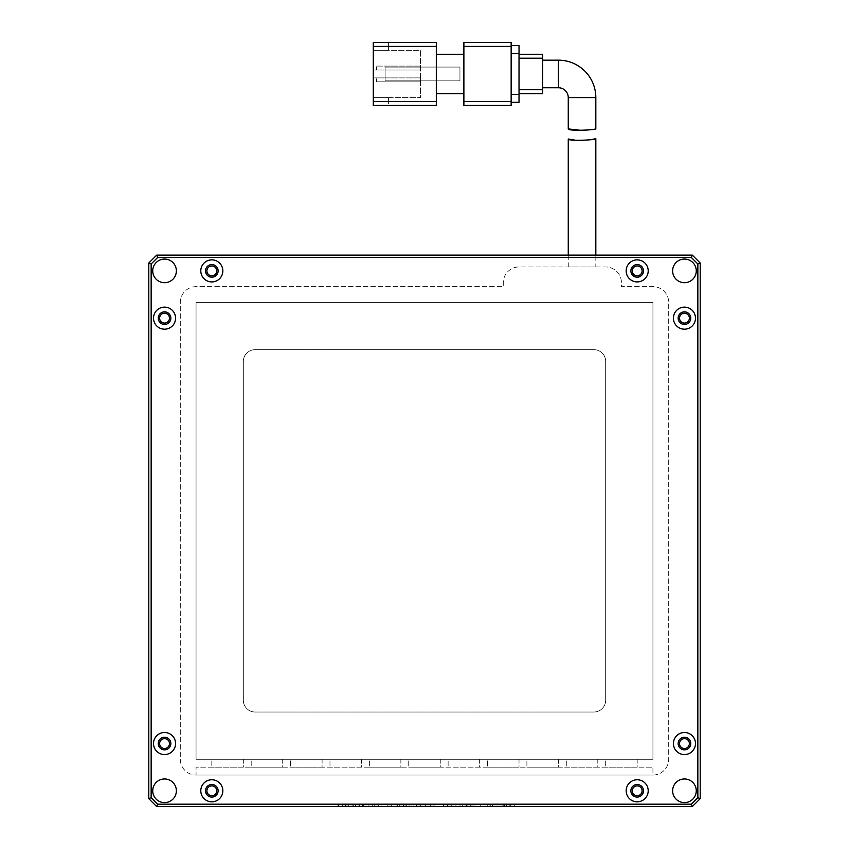 <?xml version="1.0" encoding="UTF-8"?>
<svg xmlns="http://www.w3.org/2000/svg" width="849" height="849" viewBox="0 0 849 849"><rect width="100%" height="100%" fill="white"/><g stroke="black" fill="none" stroke-linecap="round" stroke-linejoin="round"><path stroke-width="0.64" stroke-dasharray="4.25 3.18" d="M205.511 790.79A6.304 6.304 0 0 0 211.815 797.094A6.304 6.304 0 0 0 218.119 790.79A6.304 6.304 0 0 0 211.815 784.497A6.304 6.304 0 0 0 205.511 790.79A6.304 6.304 0 0 0 211.815 797.094A6.304 6.304 0 0 0 218.119 790.79A6.304 6.304 0 0 0 211.815 784.497A6.304 6.304 0 0 0 205.511 790.79A6.304 6.304 0 0 0 211.815 797.094A6.304 6.304 0 0 0 218.119 790.79A6.304 6.304 0 0 0 211.815 784.497A6.304 6.304 0 0 0 205.511 790.79M672.631 270.895A11.812 11.812 0 0 0 684.453 282.706A11.812 11.812 0 0 0 696.265 270.895A11.812 11.812 0 0 0 684.453 259.072A11.812 11.812 0 0 0 672.631 270.895A11.812 11.812 0 0 0 684.453 282.706A11.812 11.812 0 0 0 696.265 270.895A11.812 11.812 0 0 1 684.453 282.706A11.812 11.812 0 0 1 672.631 270.895A11.812 11.812 0 0 1 684.453 259.072A11.812 11.812 0 0 1 696.265 270.895A11.812 11.812 0 0 0 684.453 259.072A11.812 11.812 0 0 0 672.631 270.895M672.631 790.79A11.812 11.812 0 0 0 684.453 802.613A11.812 11.812 0 0 0 696.265 790.79A11.812 11.812 0 0 0 684.453 778.979A11.812 11.812 0 0 0 672.631 790.79A11.812 11.812 0 0 0 684.453 802.613A11.812 11.812 0 0 0 696.265 790.79A11.812 11.812 0 0 1 684.453 802.613A11.812 11.812 0 0 1 672.631 790.79A11.812 11.812 0 0 1 684.453 778.979A11.812 11.812 0 0 1 696.265 790.79A11.812 11.812 0 0 0 684.453 778.979A11.812 11.812 0 0 0 672.631 790.79M152.735 790.79A11.812 11.812 0 0 0 164.547 802.613A11.812 11.812 0 0 0 176.369 790.79A11.812 11.812 0 0 0 164.547 778.979A11.812 11.812 0 0 0 152.735 790.79A11.812 11.812 0 0 0 164.547 802.613A11.812 11.812 0 0 0 176.369 790.79A11.812 11.812 0 0 1 164.547 802.613A11.812 11.812 0 0 1 152.735 790.79A11.812 11.812 0 0 1 164.547 778.979A11.812 11.812 0 0 1 176.369 790.79A11.812 11.812 0 0 0 164.547 778.979A11.812 11.812 0 0 0 152.735 790.79M152.735 270.895A11.812 11.812 0 0 0 164.547 282.706A11.812 11.812 0 0 0 176.369 270.895A11.812 11.812 0 0 0 164.547 259.072A11.812 11.812 0 0 0 152.735 270.895A11.812 11.812 0 0 0 164.547 282.706A11.812 11.812 0 0 0 176.369 270.895A11.812 11.812 0 0 1 164.547 282.706A11.812 11.812 0 0 1 152.735 270.895A11.812 11.812 0 0 1 164.547 259.072A11.812 11.812 0 0 1 176.369 270.895A11.812 11.812 0 0 0 164.547 259.072A11.812 11.812 0 0 0 152.735 270.895M630.881 790.79A6.304 6.304 0 0 0 637.185 797.094A6.304 6.304 0 0 0 643.489 790.79A6.304 6.304 0 0 0 637.185 784.497A6.304 6.304 0 0 0 630.881 790.79A6.304 6.304 0 0 0 637.185 797.094A6.304 6.304 0 0 0 643.489 790.79A6.304 6.304 0 0 0 637.185 784.497A6.304 6.304 0 0 0 630.881 790.79A6.304 6.304 0 0 0 637.185 797.094A6.304 6.304 0 0 0 643.489 790.79A6.304 6.304 0 0 0 637.185 784.497A6.304 6.304 0 0 0 630.881 790.79M205.511 270.895A6.304 6.304 0 0 0 211.815 277.198A6.304 6.304 0 0 0 218.119 270.895A6.304 6.304 0 0 0 211.815 264.591A6.304 6.304 0 0 0 205.511 270.895A6.304 6.304 0 0 0 211.815 277.198A6.304 6.304 0 0 0 218.119 270.895A6.304 6.304 0 0 0 211.815 264.591A6.304 6.304 0 0 0 205.511 270.895A6.304 6.304 0 0 0 211.815 277.198A6.304 6.304 0 0 0 218.119 270.895A6.304 6.304 0 0 0 211.815 264.591A6.304 6.304 0 0 0 205.511 270.895M630.881 270.895A6.304 6.304 0 0 0 637.185 277.198A6.304 6.304 0 0 0 643.489 270.895A6.304 6.304 0 0 0 637.185 264.591A6.304 6.304 0 0 0 630.881 270.895A6.304 6.304 0 0 0 637.185 277.198A6.304 6.304 0 0 0 643.489 270.895A6.304 6.304 0 0 0 637.185 264.591A6.304 6.304 0 0 0 630.881 270.895A6.304 6.304 0 0 0 637.185 277.198A6.304 6.304 0 0 0 643.489 270.895A6.304 6.304 0 0 0 637.185 264.591A6.304 6.304 0 0 0 630.881 270.895M158.243 743.533A6.304 6.304 0 0 0 164.547 749.837A6.304 6.304 0 0 0 170.851 743.533A6.304 6.304 0 0 0 164.547 737.229A6.304 6.304 0 0 0 158.243 743.533M158.243 318.152A6.304 6.304 0 0 0 164.547 324.456A6.304 6.304 0 0 0 170.851 318.152A6.304 6.304 0 0 0 164.547 311.859A6.304 6.304 0 0 0 158.243 318.152A6.304 6.304 0 0 0 164.547 324.456A6.304 6.304 0 0 0 170.851 318.152A6.304 6.304 0 0 0 164.547 311.859A6.304 6.304 0 0 0 158.243 318.152A6.304 6.304 0 0 0 164.547 324.456A6.304 6.304 0 0 0 170.851 318.152A6.304 6.304 0 0 0 164.547 311.859A6.304 6.304 0 0 0 158.243 318.152M678.149 743.533A6.304 6.304 0 0 0 684.453 749.837A6.304 6.304 0 0 0 690.757 743.533A6.304 6.304 0 0 0 684.453 737.229A6.304 6.304 0 0 0 678.149 743.533M678.149 318.152A6.304 6.304 0 0 0 684.453 324.456A6.304 6.304 0 0 0 690.757 318.152A6.304 6.304 0 0 0 684.453 311.859A6.304 6.304 0 0 0 678.149 318.152A6.304 6.304 0 0 0 684.453 324.456A6.304 6.304 0 0 0 690.757 318.152A6.304 6.304 0 0 0 684.453 311.859A6.304 6.304 0 0 0 678.149 318.152A6.304 6.304 0 0 0 684.453 324.456A6.304 6.304 0 0 0 690.757 318.152A6.304 6.304 0 0 0 684.453 311.859A6.304 6.304 0 0 0 678.149 318.152M222.841 790.79A11.026 11.026 0 0 1 211.815 801.827A11.026 11.026 0 0 1 200.788 790.79A11.026 11.026 0 0 1 211.815 779.764A11.026 11.026 0 0 1 222.841 790.79M648.212 790.79A11.026 11.026 0 0 1 637.185 801.827A11.026 11.026 0 0 1 626.159 790.79A11.026 11.026 0 0 1 637.185 779.764A11.026 11.026 0 0 1 648.212 790.79M222.841 270.895A11.026 11.026 0 0 1 211.815 281.921A11.026 11.026 0 0 1 200.788 270.895A11.026 11.026 0 0 1 211.815 259.868A11.026 11.026 0 0 1 222.841 270.895M648.212 270.895A11.026 11.026 0 0 1 637.185 281.921A11.026 11.026 0 0 1 626.159 270.895A11.026 11.026 0 0 1 637.185 259.868A11.026 11.026 0 0 1 648.212 270.895M175.573 743.533A11.026 11.026 0 0 1 164.547 754.559A11.026 11.026 0 0 1 153.52 743.533A11.026 11.026 0 0 1 164.547 732.507A11.026 11.026 0 0 1 175.573 743.533M175.573 318.152A11.026 11.026 0 0 1 164.547 329.189A11.026 11.026 0 0 1 153.52 318.152A11.026 11.026 0 0 1 164.547 307.126A11.026 11.026 0 0 1 175.573 318.152M695.48 743.533A11.026 11.026 0 0 1 684.453 754.559A11.026 11.026 0 0 1 673.427 743.533A11.026 11.026 0 0 1 684.453 732.507A11.026 11.026 0 0 1 695.48 743.533M695.48 318.152A11.026 11.026 0 0 1 684.453 329.189A11.026 11.026 0 0 1 673.427 318.152A11.026 11.026 0 0 1 684.453 307.126A11.026 11.026 0 0 1 695.48 318.152M691.351 804.183L692.328 806.55L156.672 806.55L148.798 798.676L148.798 263.02L156.672 255.135L692.328 255.135L700.202 263.02L700.202 798.676L692.328 806.55L156.672 806.55L148.798 798.676L148.798 263.02L156.672 255.135L157.649 257.502L691.351 257.502L697.846 263.997L697.846 797.689L691.351 804.183L157.649 804.183L151.154 797.689L151.154 263.997L157.649 257.502M542.66 87.744L542.66 60.173L542.66 87.744M595.828 128.74L582.127 130.481M436.312 54.262L436.312 93.655L436.312 54.262L463.883 54.262L463.883 93.655L463.883 54.262M436.312 101.53L436.312 105.467L373.295 105.467L373.295 97.593L420.563 97.593L420.563 50.324L373.295 50.324L373.295 105.467L388.407 105.467L388.407 97.593L373.295 97.593L373.295 77.896L385.117 77.896L385.117 67.071L459.946 67.071L459.946 80.857L385.117 80.857L385.117 77.896L373.295 77.896L373.295 101.53L436.312 101.53L436.312 46.387L373.295 46.387L373.295 70.021L385.117 70.021L373.295 70.021L373.295 50.324L388.407 50.324L373.295 50.324L373.295 42.45L436.312 42.45L436.312 46.387M436.312 93.655L463.883 93.655M373.295 46.387L373.295 42.45L373.295 50.324L420.563 50.324L420.563 97.593L373.295 97.593L388.407 97.593L388.407 105.467L373.295 105.467L373.295 101.53M463.883 46.387L463.883 42.45L511.151 42.45L511.151 46.387L463.883 46.387L463.883 101.53L511.151 101.53L511.151 46.387M511.151 101.53L511.151 105.467L463.883 105.467L463.883 101.53M385.117 67.071L459.946 67.071L459.946 80.857L385.117 80.857L385.117 67.071M388.407 42.45L388.407 50.324L388.407 42.45M420.563 70.021L420.563 66.084L420.563 70.021L376.447 70.021L420.563 70.021M420.563 81.833L420.563 77.896L420.563 81.833L376.447 81.833L420.563 81.833M376.447 66.084L420.563 66.084L376.447 66.084L376.447 70.021L376.447 66.084M376.447 77.896L420.563 77.896L376.447 77.896L376.447 81.833L376.447 77.896M511.151 94.441L511.151 53.476L511.151 94.441L519.026 94.441L519.026 102.315L511.151 102.315M511.151 45.602L511.151 53.476L511.151 45.602L519.026 45.602L519.026 53.476L511.151 53.476M519.026 94.441L519.026 53.476M519.026 89.718L519.026 58.21L519.026 89.718L542.66 89.718L542.66 58.21L519.026 58.21L519.026 54.262L519.026 58.21M542.66 89.718L542.66 93.655L519.026 93.655M519.026 54.262L542.66 54.262L542.66 58.21M582.085 140.51L591.785 139.459M595.828 255.135L568.257 255.135L595.828 255.135L568.257 255.135L595.828 255.135L595.828 266.957L568.257 266.957L595.828 266.957M652.945 759.282L652.945 302.403L196.055 302.403L196.055 759.282L652.945 759.282L196.055 759.282L196.055 302.403L652.945 302.403L652.945 759.282M652.945 775.041L196.055 775.041L652.945 775.041A15.76 15.76 0 0 0 668.694 759.282L668.694 302.403A15.76 15.76 0 0 0 652.945 286.644L621.436 286.644L621.436 282.706A15.76 15.76 0 0 0 605.677 266.957L519.026 266.957A15.76 15.76 0 0 0 503.277 282.706L503.277 286.644L196.055 286.644A15.76 15.76 0 0 0 180.306 302.403L180.306 759.282A15.76 15.76 0 0 0 196.055 775.041L196.055 767.167L652.945 767.167L652.945 775.041A15.76 15.76 0 0 0 668.694 759.282L668.694 302.403A15.76 15.76 0 0 0 652.945 286.644L621.436 286.644L621.436 282.706A15.76 15.76 0 0 0 605.677 266.957L519.026 266.957A15.76 15.76 0 0 0 503.277 282.706L503.277 286.644L196.055 286.644A15.76 15.76 0 0 0 180.306 302.403L180.306 759.282A15.76 15.76 0 0 0 196.055 775.041L652.945 775.041L652.945 767.167L196.055 767.167L196.055 775.041L652.945 775.041M637.185 767.167L605.677 767.167L637.185 767.167L637.185 759.282L605.677 759.282L605.677 767.167L605.677 759.282L637.185 759.282L637.185 767.167M597.802 767.167L566.294 767.167L597.802 767.167L597.802 759.282L566.294 759.282L566.294 767.167L566.294 759.282L597.802 759.282L597.802 767.167M558.419 767.167L526.9 767.167L558.419 767.167L558.419 759.282L526.9 759.282L526.9 767.167L526.9 759.282L558.419 759.282L558.419 767.167M519.026 767.167L487.517 767.167L519.026 767.167L519.026 759.282L487.517 759.282L487.517 767.167L487.517 759.282L519.026 759.282L519.026 767.167M479.643 767.167L448.134 767.167L479.643 767.167L479.643 759.282L448.134 759.282L448.134 767.167L448.134 759.282L479.643 759.282L479.643 767.167M440.26 767.167L408.74 767.167L440.26 767.167L440.26 759.282L408.74 759.282L408.74 767.167L408.74 759.282L440.26 759.282L440.26 767.167M400.866 767.167L369.357 767.167L400.866 767.167L400.866 759.282L369.357 759.282L369.357 767.167L369.357 759.282L400.866 759.282L400.866 767.167M361.483 767.167L329.974 767.167L361.483 767.167L361.483 759.282L329.974 759.282L329.974 767.167L329.974 759.282L361.483 759.282L361.483 767.167M322.1 767.167L290.581 767.167L322.1 767.167L322.1 759.282L290.581 759.282L290.581 767.167L290.581 759.282L322.1 759.282L322.1 767.167M282.706 767.167L251.198 767.167L282.706 767.167L282.706 759.282L251.198 759.282L251.198 767.167L251.198 759.282L282.706 759.282L282.706 767.167M243.323 767.167L211.815 767.167L243.323 767.167L243.323 759.282L211.815 759.282L211.815 767.167L211.815 759.282L243.323 759.282L243.323 767.167M158.243 743.554A6.304 6.304 0 0 0 164.547 749.879A6.304 6.304 0 0 0 170.851 743.554A6.304 6.304 0 0 0 164.547 737.272A6.304 6.304 0 0 0 158.243 743.575A6.304 6.304 0 0 0 164.547 749.879A6.304 6.304 0 0 0 170.851 743.575M678.149 743.554A6.304 6.304 0 0 0 684.453 749.879A6.304 6.304 0 0 0 690.757 743.554A6.304 6.304 0 0 0 684.453 737.272A6.304 6.304 0 0 0 678.149 743.575A6.304 6.304 0 0 0 684.453 749.879A6.304 6.304 0 0 0 690.757 743.575M159.623 743.575A4.924 4.924 0 0 0 164.547 748.5A4.924 4.924 0 0 0 169.471 743.575A4.924 4.924 0 0 0 164.547 738.651A4.924 4.924 0 0 0 159.623 743.575M159.623 318.152A4.924 4.924 0 0 0 164.547 323.076A4.924 4.924 0 0 0 169.471 318.152A4.924 4.924 0 0 0 164.547 313.228A4.924 4.924 0 0 0 159.623 318.152M206.891 790.79A4.924 4.924 0 0 0 211.815 795.715A4.924 4.924 0 0 0 216.739 790.79A4.924 4.924 0 0 0 211.815 785.877A4.924 4.924 0 0 0 206.891 790.79M632.261 790.79A4.924 4.924 0 0 0 637.185 795.715A4.924 4.924 0 0 0 642.109 790.79A4.924 4.924 0 0 0 637.185 785.877A4.924 4.924 0 0 0 632.261 790.79M679.529 743.575A4.924 4.924 0 0 0 684.453 748.5A4.924 4.924 0 0 0 689.377 743.575A4.924 4.924 0 0 0 684.453 738.651A4.924 4.924 0 0 0 679.529 743.575M679.529 318.152A4.924 4.924 0 0 0 684.453 323.076A4.924 4.924 0 0 0 689.377 318.152A4.924 4.924 0 0 0 684.453 313.228A4.924 4.924 0 0 0 679.529 318.152M632.261 270.895A4.924 4.924 0 0 0 637.185 275.819A4.924 4.924 0 0 0 642.109 270.895A4.924 4.924 0 0 0 637.185 265.97A4.924 4.924 0 0 0 632.261 270.895M206.891 270.895A4.924 4.924 0 0 0 211.815 275.819A4.924 4.924 0 0 0 216.739 270.895A4.924 4.924 0 0 0 211.815 265.97A4.924 4.924 0 0 0 206.891 270.895M255.135 712.024L593.865 712.024A11.812 11.812 0 0 0 605.677 700.202L605.677 361.483A11.812 11.812 0 0 0 593.865 349.661L255.135 349.661A11.812 11.812 0 0 0 243.323 361.483L243.323 700.202A11.812 11.812 0 0 0 255.135 712.024L593.865 712.024A11.812 11.812 0 0 0 605.677 700.202L605.677 361.483A11.812 11.812 0 0 0 593.865 349.661L255.135 349.661A11.812 11.812 0 0 0 243.323 361.483L243.323 700.202A11.812 11.812 0 0 0 255.135 712.024M151.154 263.997L148.798 263.02L156.672 255.135L692.328 255.135L700.202 263.02L700.202 798.676L692.328 806.55L156.672 806.55L157.649 804.183M151.154 797.689L148.798 798.676L156.672 806.55M697.846 797.689L700.202 798.676L692.328 806.55M697.846 263.997L700.202 263.02L700.202 798.676M691.351 257.502L692.328 255.135L700.202 263.02M156.672 255.135L692.328 255.135M148.798 798.676L148.798 263.02M374.696 806.55L378.707 806.55L374.696 806.55L374.696 804.979L374.696 806.55M363.499 806.55L372.297 806.55L355.381 806.55L363.499 806.55L363.499 804.979L372.297 804.979L372.297 806.55M345.469 806.55L353.333 806.55L345.469 806.55L345.469 804.979L345.469 806.55M345.893 804.979L353.333 804.979L345.469 804.979L348.716 804.979L348.716 806.55L348.716 804.979L345.893 804.979L345.893 806.55M508.954 806.55L490.287 806.55L514.303 806.55L508.954 806.55L508.954 804.979L514.303 804.979L514.303 806.55L514.303 804.979L490.287 804.979L508.954 804.979L508.954 806.55M484.938 806.55L490.287 806.55L484.938 806.55L484.938 804.979L490.287 804.979L484.938 804.979L484.938 806.55M381.105 806.55L397.332 806.55L381.105 806.55L381.105 804.979L381.105 806.55M399.306 806.55L405.971 806.55L399.306 806.55L399.306 804.979L405.971 804.979L405.971 806.55L413.909 806.55L405.971 806.55L405.971 804.979L399.306 804.979L399.295 806.55L399.295 804.979M434.762 806.55L425.625 806.55L434.762 806.55L434.762 804.979L425.625 804.979L425.625 806.55L416.477 806.55L430.666 806.55L420.658 806.55L425.625 806.55L425.625 804.979L434.762 804.979M451.848 806.55L443.475 806.55L460.062 806.55L451.848 806.55L451.848 804.979L443.475 804.979L447.582 804.979L447.582 806.55L447.572 804.979L451.764 804.979L451.764 806.55M443.475 804.979L443.475 806.55M471.078 806.55L480.226 806.55L462.705 806.55L476.119 806.55L462.79 806.55L471.078 806.55L471.078 804.979L471.078 806.55M462.79 804.979L471.078 804.979L462.79 804.979L462.79 806.55M467.067 804.979L467.067 806.55M476.119 804.979L462.705 804.979L476.119 804.979L476.119 806.55M470.739 804.979L470.739 806.55M466.547 804.979L466.547 806.55L466.547 804.979M472.023 804.979L472.023 806.55L472.023 804.979M462.705 804.979L462.705 806.55L462.705 804.979M470.824 804.979L470.824 806.55M480.226 804.979L480.226 806.55M451.764 804.979L460.052 804.979L460.052 806.55L460.062 804.979L451.848 804.979M455.955 804.979L455.955 806.55L455.955 804.979M416.477 804.979L425.625 804.979L416.477 804.979L416.477 806.55M425.625 804.979L430.666 804.979L420.658 804.979L425.625 804.979L425.625 806.55L425.625 804.979M430.666 804.979L430.666 806.55M420.658 804.979L420.658 806.55M409.897 804.979L413.909 804.979L409.897 804.979L409.897 806.55L406.735 806.55L409.897 806.55L409.897 804.979L403.402 804.979L409.897 804.979L409.897 806.55L409.897 804.979M413.909 804.979L413.909 806.55L413.909 804.979M403.392 804.979L403.402 806.55L406.735 806.55L403.402 806.55L403.402 804.979L403.392 806.55M406.735 804.979L406.735 806.55L406.735 804.979M387.165 804.979L397.332 804.979L387.165 804.979L387.165 806.55L387.165 804.979M391.272 804.979L391.272 806.55L391.272 804.979M397.332 804.979L397.332 806.55L397.332 804.979M503.51 804.979L509.177 804.979L503.51 804.979L503.51 806.55L509.177 806.55L503.51 806.55M506.386 804.979L506.842 806.55L492.399 806.55L499.626 806.55C484.28 806.55 484.28 806.55 499.626 806.55L510.334 806.55L506.386 806.55L506.386 804.979L492.399 804.979L499.626 804.979C484.28 804.979 484.28 804.979 499.626 804.979L506.386 804.979M502.003 806.55L492.399 806.55L492.399 804.979L502.003 804.979L502.003 806.55L502.003 804.979M511.512 804.979L510.334 804.979L510.334 806.55L511.512 806.55L511.512 804.979M487.729 804.979L499.626 804.979L499.626 806.55L487.729 806.55L487.729 804.979M494.415 804.979L504.603 804.979L494.415 804.979L494.415 806.55L504.603 806.55L494.415 806.55M504.603 804.979L504.603 806.55M504.561 804.979L504.561 806.55M509.177 804.979L509.177 806.55M353.333 804.979L353.333 806.55L353.333 804.979M346.063 804.979L346.063 806.55M342.136 804.979L342.136 806.55M352.897 804.979L352.897 806.55L352.94 804.979M345.978 804.979L345.978 806.55M338.464 804.979L338.464 806.55M342.391 804.979L342.391 806.55M348.727 804.979L348.727 806.55M337.944 804.979L337.944 806.55L337.944 804.979L345.469 804.979L337.944 804.979M372.297 804.979L355.381 804.979L355.381 806.55M355.381 804.979L363.499 804.979M359.392 804.979L359.392 806.55M363.245 804.979L363.245 806.55M368.116 804.979L368.116 806.55M362.385 804.979L362.385 806.55M355.805 804.979L355.805 806.55L355.805 804.979M363.33 804.979L363.33 806.55M378.707 804.979L374.696 804.979L378.707 804.979L378.707 806.55L378.707 804.979M558.419 60.173L558.419 87.744M595.828 97.593L568.257 97.593M490.287 804.979L490.287 806.55L490.287 804.979M345.639 804.979L345.639 806.55M568.257 266.957L568.257 255.135M460.062 804.979L460.062 806.55M447.572 804.979L447.572 806.55"/><path stroke-width="1.27" d="M218.119 790.79A6.304 6.304 0 0 1 211.815 797.094A6.304 6.304 0 0 1 205.511 790.79A6.304 6.304 0 0 1 211.815 784.497A6.304 6.304 0 0 1 218.119 790.79M696.265 270.895A11.812 11.812 0 0 1 684.453 282.706A11.812 11.812 0 0 1 672.631 270.895A11.812 11.812 0 0 1 684.453 259.072A11.812 11.812 0 0 1 696.265 270.895M696.265 790.79A11.812 11.812 0 0 1 684.453 802.613A11.812 11.812 0 0 1 672.631 790.79A11.812 11.812 0 0 1 684.453 778.979A11.812 11.812 0 0 1 696.265 790.79M176.369 790.79A11.812 11.812 0 0 1 164.547 802.613A11.812 11.812 0 0 1 152.735 790.79A11.812 11.812 0 0 1 164.547 778.979A11.812 11.812 0 0 1 176.369 790.79M176.369 270.895A11.812 11.812 0 0 1 164.547 282.706A11.812 11.812 0 0 1 152.735 270.895A11.812 11.812 0 0 1 164.547 259.072A11.812 11.812 0 0 1 176.369 270.895M643.489 790.79A6.304 6.304 0 0 1 637.185 797.094A6.304 6.304 0 0 1 630.881 790.79A6.304 6.304 0 0 1 637.185 784.497A6.304 6.304 0 0 1 643.489 790.79M218.119 270.895A6.304 6.304 0 0 1 211.815 277.198A6.304 6.304 0 0 1 205.511 270.895A6.304 6.304 0 0 1 211.815 264.591A6.304 6.304 0 0 1 218.119 270.895M643.489 270.895A6.304 6.304 0 0 1 637.185 277.198A6.304 6.304 0 0 1 630.881 270.895A6.304 6.304 0 0 1 637.185 264.591A6.304 6.304 0 0 1 643.489 270.895M170.851 743.533A6.304 6.304 0 0 1 164.547 749.837A6.304 6.304 0 0 1 158.243 743.533A6.304 6.304 0 0 1 164.547 737.229A6.304 6.304 0 0 1 170.851 743.533M170.851 318.152A6.304 6.304 0 0 1 164.547 324.456A6.304 6.304 0 0 1 158.243 318.152A6.304 6.304 0 0 1 164.547 311.859A6.304 6.304 0 0 1 170.851 318.152M690.757 743.533A6.304 6.304 0 0 1 684.453 749.837A6.304 6.304 0 0 1 678.149 743.533A6.304 6.304 0 0 1 684.453 737.229A6.304 6.304 0 0 1 690.757 743.533M690.757 318.152A6.304 6.304 0 0 1 684.453 324.456A6.304 6.304 0 0 1 678.149 318.152A6.304 6.304 0 0 1 684.453 311.859A6.304 6.304 0 0 1 690.757 318.152M200.788 790.79A11.026 11.026 0 0 0 211.815 801.827A11.026 11.026 0 0 0 222.841 790.79A11.026 11.026 0 0 0 211.815 779.764A11.026 11.026 0 0 0 200.788 790.79M626.159 790.79A11.026 11.026 0 0 0 637.185 801.827A11.026 11.026 0 0 0 648.212 790.79A11.026 11.026 0 0 0 637.185 779.764A11.026 11.026 0 0 0 626.159 790.79M200.788 270.895A11.026 11.026 0 0 0 211.815 281.921A11.026 11.026 0 0 0 222.841 270.895A11.026 11.026 0 0 0 211.815 259.868A11.026 11.026 0 0 0 200.788 270.895M626.159 270.895A11.026 11.026 0 0 0 637.185 281.921A11.026 11.026 0 0 0 648.212 270.895A11.026 11.026 0 0 0 637.185 259.868A11.026 11.026 0 0 0 626.159 270.895M153.52 743.533A11.026 11.026 0 0 0 164.547 754.559A11.026 11.026 0 0 0 175.573 743.533A11.026 11.026 0 0 0 164.547 732.507A11.026 11.026 0 0 0 153.52 743.533M153.52 318.152A11.026 11.026 0 0 0 164.547 329.189A11.026 11.026 0 0 0 175.573 318.152A11.026 11.026 0 0 0 164.547 307.126A11.026 11.026 0 0 0 153.52 318.152M673.427 743.533A11.026 11.026 0 0 0 684.453 754.559A11.026 11.026 0 0 0 695.48 743.533A11.026 11.026 0 0 0 684.453 732.507A11.026 11.026 0 0 0 673.427 743.533M673.427 318.152A11.026 11.026 0 0 0 684.453 329.189A11.026 11.026 0 0 0 695.48 318.152A11.026 11.026 0 0 0 684.453 307.126A11.026 11.026 0 0 0 673.427 318.152M148.798 798.676L156.672 806.55L692.328 806.55L700.202 798.676L700.202 263.02L692.328 255.135L156.672 255.135L148.798 263.02L148.798 798.676L151.154 797.689L157.649 804.183L156.672 806.55M157.649 804.183L691.351 804.183L692.328 806.55M691.351 804.183L697.846 797.689L700.202 798.676M697.846 797.689L697.846 263.997L700.202 263.02M697.846 263.997L691.351 257.502L692.328 255.135M691.351 257.502L157.649 257.502L156.672 255.135M157.649 257.502L151.154 263.997L148.798 263.02M151.154 263.997L151.154 797.689M582.127 130.481L568.257 128.91L568.257 97.593A9.848 9.848 0 0 0 558.419 87.744L542.66 87.744M558.419 87.744L558.419 60.173L542.66 60.173M558.419 60.173A37.42 37.42 0 0 1 595.828 97.593L595.828 128.74C596.667 130.12 567.397 131.171 568.257 128.91M373.295 101.53L373.295 46.387L436.312 46.387L436.312 105.467L373.295 105.467L373.295 101.53L436.312 101.53M373.295 46.387L373.295 42.45L436.312 42.45L436.312 46.387M463.883 54.262L436.312 54.262M463.883 93.655L436.312 93.655M463.883 101.53L463.883 105.467L511.151 105.467L511.151 101.53L463.883 101.53L463.883 46.387L511.151 46.387L511.151 101.53M511.151 46.387L511.151 42.45L463.883 42.45L463.883 46.387M511.151 102.315L519.026 102.315L519.026 94.441L511.151 94.441M511.151 53.476L519.026 53.476L519.026 94.441M519.026 53.476L519.026 45.602L511.151 45.602M519.026 93.655L542.66 93.655L542.66 89.718L519.026 89.718M519.026 58.21L542.66 58.21L542.66 89.718M542.66 58.21L542.66 54.262L519.026 54.262M591.785 139.459L595.828 138.705C596.688 140.074 567.429 141.263 568.257 138.992L576.63 140.446M576.789 140.456L582.085 140.51M595.828 138.705L595.828 255.135M568.257 138.992L568.257 255.135M159.623 743.575A4.924 4.924 0 0 0 164.547 748.5A4.924 4.924 0 0 0 169.471 743.575A4.924 4.924 0 0 0 164.547 738.651A4.924 4.924 0 0 0 159.623 743.575M159.623 318.152A4.924 4.924 0 0 0 164.547 323.076A4.924 4.924 0 0 0 169.471 318.152A4.924 4.924 0 0 0 164.547 313.228A4.924 4.924 0 0 0 159.623 318.152M206.891 790.79A4.924 4.924 0 0 0 211.815 795.715A4.924 4.924 0 0 0 216.739 790.79A4.924 4.924 0 0 0 211.815 785.877A4.924 4.924 0 0 0 206.891 790.79M632.261 790.79A4.924 4.924 0 0 0 637.185 795.715A4.924 4.924 0 0 0 642.109 790.79A4.924 4.924 0 0 0 637.185 785.877A4.924 4.924 0 0 0 632.261 790.79M679.529 743.575A4.924 4.924 0 0 0 684.453 748.5A4.924 4.924 0 0 0 689.377 743.575A4.924 4.924 0 0 0 684.453 738.651A4.924 4.924 0 0 0 679.529 743.575M679.529 318.152A4.924 4.924 0 0 0 684.453 323.076A4.924 4.924 0 0 0 689.377 318.152A4.924 4.924 0 0 0 684.453 313.228A4.924 4.924 0 0 0 679.529 318.152M632.261 270.895A4.924 4.924 0 0 0 637.185 275.819A4.924 4.924 0 0 0 642.109 270.895A4.924 4.924 0 0 0 637.185 265.97A4.924 4.924 0 0 0 632.261 270.895M206.891 270.895A4.924 4.924 0 0 0 211.815 275.819A4.924 4.924 0 0 0 216.739 270.895A4.924 4.924 0 0 0 211.815 265.97A4.924 4.924 0 0 0 206.891 270.895M170.851 743.554A6.304 6.304 0 0 0 164.547 737.272A6.304 6.304 0 0 0 158.243 743.554M690.757 743.554A6.304 6.304 0 0 0 684.453 737.272A6.304 6.304 0 0 0 678.149 743.554M568.257 97.593L595.828 97.593"/></g></svg>
